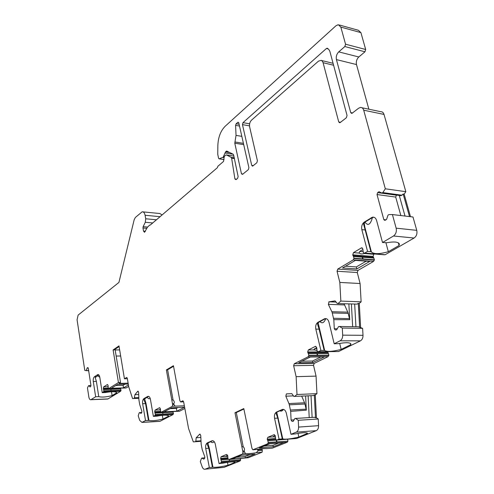 <?xml version="1.0" encoding="UTF-8"?>
<svg xmlns="http://www.w3.org/2000/svg" width="494" height="494" viewBox="0 0 494 494"><rect width="100%" height="100%" fill="white"/><g stroke="black" fill="none" stroke-linecap="round" stroke-linejoin="round"><path stroke-width="0.74" d="M278.696 443.025L272.947 445.335L264.043 446.082M316.889 348.647L314.604 348.634M320.946 356.89L312.504 361.04L301.865 361.2M236.348 457.308L245.104 456.512L250.112 454.505M369.747 261.437L355.371 260.381L342.521 267.983L356.829 268.927L369.747 261.437M366.184 261.178L356.316 266.927L345.541 266.192M362.929 251.607L359.793 251.495M170.109 408.649L176.352 408.34L177.951 407.501M125.05 384.11L123.105 385.301L115.794 385.524M241.467 173.832L234.792 143.198L236.027 135.387L235.589 125.359L236.163 123.741L238.096 122.179L238.787 122.889L248.902 167.664L248.352 169.633L242.554 174.357L241.467 173.832L242.949 174.03M333.586 65.233L323.076 62.695L338.742 121.962L339.674 122.778L340.193 122.555L346.35 117.763L347.054 115.466L329.856 51.314L328.776 49.437L327.528 48.363L326.448 48.474L242.992 122.642L242.455 124.624L251.712 165.367L253.311 165.601M323.076 62.695L322.434 61.281L321.205 60.348L318.476 61.139L251.471 120.196C249.828 121.95 249.211 124.185 249.637 126.89L257.405 160.723L256.843 162.724L252.854 165.972L252.496 166.138L251.712 165.367M152.726 222.955L145.285 222.281L143.137 226.684L142.97 227.993L143.538 231.124L144.532 232.31L147.434 227.228L149.738 225.029L150.306 225.029L217.341 167.713L217.885 166.274L223.547 161.421L224.301 156.37L225.807 155.073L226.437 154.949L231.18 157.364L231.637 158.166L234.903 178.958L236.62 179.18M145.285 222.281L145.724 218.774L145.082 215.261C144.557 212.858 143.6 211.704 142.198 211.79L135.362 217.453L134.177 219.744L118.918 282.432L78.132 315.092L77.07 319.779L84.789 370.407L88.673 370.753M98.757 374.853L95.219 377.632L96.386 381.405L98.763 396.639C101.863 397.448 106.309 397.096 112.101 395.595L116.874 392.699C115.59 391.421 111.749 391.372 105.358 392.551L102.221 392.662L99.794 377.231C99.418 375.335 98.751 374.452 97.787 374.582L94.422 376.755C93.428 377.657 93.051 379.231 93.286 381.492L95.651 396.762L90.847 399.72C89.883 399.85 89.223 398.961 88.852 397.04L87.45 387.87L88.506 385.802L88.84 385.586L90.056 386.969L90.643 386.586L90.927 385.413L88.278 368.209L87.802 367.567L87.148 367.999L86.209 370.803M102.221 392.662L103.505 391.866L103.87 391.044L121.011 390.458L120.499 388.154M125.902 387.981L108.822 388.537L108.272 388.093L108.025 385.357L107.396 384.542L103.666 386.882L103.314 388.327L103.87 391.044M108.822 388.537L118.443 382.547L113.114 349.943L114.139 349.937L119.091 346.541M127.378 378.731L124.445 378.805L118.986 345.899L113.114 349.943M124.445 378.805L126.631 377.465L127.304 378.299L128.724 386.783L132.571 398.559L138.814 398.01M144.594 398.677L146.057 403.617L148.947 420.419C152.096 421.061 156.783 420.598 163.001 419.036L168.707 416.084C167.756 414.886 163.891 414.898 157.111 416.115L153.387 416.38L150.423 399.325C149.941 397.151 149.102 396.163 147.904 396.361L143.976 398.565C142.791 399.504 142.346 401.214 142.636 403.697L145.514 420.555L141.976 422.413L139.709 420.406L138.209 415.825L139.117 413.015L139.469 412.595L141.086 413.404L141.704 412.669L141.852 411.249L139.66 404.339L138.888 399.702L138.635 392.347L137.882 391.162L134.924 394.681L134.263 398.195M153.387 416.38L154.925 415.565L155.363 414.682L173.443 413.719L172.9 411.558M179.316 411.224L161.347 412.157L160.649 411.65L160.34 408.631L159.543 407.717L155.097 410.106L154.684 411.669L155.363 414.682M161.347 412.157L172.449 406.272L172.634 404.58L173.9 404.518L175.117 406.142L184.355 405.802M183.614 401.783L180.606 401.949L179.878 400.72L173.437 365.708L166.361 369.92L172.634 404.58M180.606 401.949L182.749 400.819L183.607 401.758L188.554 428.483L193.315 441.889L200.972 441.204M207.838 442.957L209.32 448.231L212.939 467.207L209.326 467.509L205.189 469.189C203.948 469.541 202.941 468.75 202.169 466.818L200.311 461.581L201.416 458.537L201.848 458.099L203.843 459.142L204.602 458.383L204.782 456.814L202.182 449.503L201.175 444.291L200.749 435.486L199.761 434.121L196.198 437.777L195.815 441.185L195.389 441.63M209.326 467.509L205.72 448.472L208.783 448.219L212.408 467.207M212.939 467.207C215.971 467.577 220.997 466.935 228.024 465.28L235.058 462.378C234.193 461.532 230.185 461.785 223.016 463.131L219.046 463.557L215.322 444.26C214.655 441.624 213.538 440.475 211.975 440.809L207.357 442.859C205.899 443.81 205.35 445.674 205.72 448.472M219.046 463.557L220.948 462.785L221.491 461.834L240.609 460.05L240.405 458.469M262.314 450.367L262.116 449.398L257.806 449.775L258.01 450.744L262.314 450.367L262.092 452.22L248.198 457.747L228.981 459.519L228.03 458.914L227.648 455.511L226.573 454.443L221.151 456.697L220.633 458.413L221.491 461.834M228.981 459.519L242.702 453.937L242.931 452.053L234.983 412.731L236.132 412.663L243.882 409.013M252.879 449.799L267.606 443.81L268.261 442.494L287.903 441.179L287.286 442.198L272.385 448.126L266.587 448.62C264.142 448.472 260.517 448.78 255.713 449.559L252.879 449.799L251.959 448.361L243.789 408.575L234.983 412.731M267.606 443.81L287.28 442.198L267.606 443.81M268.261 442.494L267.816 440.821L287.465 439.222M276.912 413.003L282.809 438.925C285.594 439.561 290.935 438.938 298.833 437.048L307.515 433.318C306.669 432.33 302.55 432.528 295.159 433.923L290.978 434.306L296.295 432.145C297.839 431.342 298.604 429.65 298.586 427.075L318.581 425.674C318.599 428.205 317.833 429.873 316.271 430.663L296.585 438.493L276.813 440.068L275.72 439.45L275.269 435.825L274.04 434.714L267.822 437.301L267.235 439.147L267.816 440.821M274.04 434.714L274.423 434.689L274.04 434.714M276.813 440.068L279.054 439.154L274.565 418.301L277.776 418.103L282.278 438.9L279.054 439.154M290.978 434.306L286.329 413.145C285.507 410.279 284.136 409.063 282.228 409.495L276.56 412.021C274.769 413.145 274.108 415.238 274.565 418.301M298.586 427.075L298.252 420.295L295.597 418.461L314.332 417.288L316.444 417.807L318.241 419.011L298.252 420.295M305.619 395.935L306.329 410.162L290.676 411.36L291.096 420.048L292.003 421.351L293.189 421.351L294.912 418.461L295.597 418.461M290.676 411.36L289.175 404.172L285.835 396.2L286.384 393.885L291.849 393.644L293.844 396.447L313.239 395.601L315.283 394.916L316.444 417.807M293.646 365.714L294.27 363.745L308.102 356.822L308.83 355.359L328.868 355.161L328.133 356.6L314.172 363.411L313.542 365.344L293.646 365.714L296.122 376.669L296.993 394.502L294.523 396.423M308.83 355.359L308.33 353.655L328.368 353.488L327.676 351.666M337.803 351.555L318.26 351.734L317.148 351.185L316.635 347.43L315.376 346.38L308.33 349.956L307.682 351.975L308.33 353.655M318.26 351.734L320.872 350.431L315.82 329.109L319.093 329.152L324.15 350.413L320.872 350.431M318.155 322.878L324.669 350.524C327.244 351.95 332.746 351.58 341.163 349.406L350.74 344.719L350.913 343.997C349.974 342.416 345.825 342.305 338.464 343.657L334.191 343.768L328.948 322.125C328.139 319.457 326.738 318.309 324.762 318.679L318.031 322.242C316.037 323.663 315.302 325.947 315.82 329.109M334.191 343.768L340.131 340.798C341.86 339.749 342.713 337.871 342.688 335.154L342.305 328.065L339.322 326.485L358.372 326.775L362.615 328.343L342.305 328.065M348.863 303.958L349.727 319.674L333.808 319.667L334.29 328.751L335.309 330.004L336.636 329.85L338.563 326.577L339.322 326.485M333.808 319.667L332.116 312.307L328.368 304.372L329.103 301.815L335.086 300.871L337.328 303.557L357.106 304.106L337.328 303.557M337.044 271.243L337.742 269.088L353.222 259.9L354.037 258.251L374.39 259.788L373.569 261.406L357.977 270.403L357.273 272.521L337.044 271.243L339.835 282.432L340.848 301.081L338.087 303.44M354.037 258.251L353.476 256.528L373.828 258.096L373.087 256.442L373.816 254.268L374.31 253.978M384.313 254.787L364.449 253.181L363.368 252.7L362.787 248.822L361.528 247.834L353.469 252.632L352.747 254.848L353.476 256.528M364.449 253.181L367.548 251.397L361.836 229.624L365.159 229.963L370.877 251.668L367.548 251.397M364.257 223.103L364.831 227.123L371.383 251.878C373.686 254.28 379.336 254.225 388.34 251.712L399.084 245.493L399.38 244.03C398.312 241.856 394.144 241.424 386.876 242.733L382.517 242.511L376.576 220.417C375.804 218.015 374.427 216.94 372.457 217.187L364.306 222.084C362.071 223.856 361.25 226.369 361.836 229.624M382.517 242.511L393.49 235.996C395.904 234.181 396.793 231.575 396.151 228.166L392.409 214.557L388.834 214.612L388.018 215.118L386.586 219.404L384.869 220.404L383.807 219.589L385.907 219.824M361.972 107.754L380.769 111.693C382.337 111.656 383.418 112.564 384.017 114.423L363.701 110.199L385.32 188.801L382.807 192.592L382.004 193.117L379.034 191.703L377.651 192.617L377.015 194.556L383.807 219.589M363.701 110.199C363.109 108.31 362.034 107.389 360.478 107.439L358.576 108.242L352.228 113.188L351.679 113.416L350.728 112.601L336.426 59.595C335.883 56.606 336.649 54.037 338.73 51.876L358.811 56.983C356.711 59.089 355.939 61.614 356.489 64.553L368.864 109.199M224.072 159.574L219.064 158.846L218.607 158.358L217.761 154.369L217.842 145.637C218.163 137.32 220.614 130.854 225.196 126.236L336.019 25.719L338.304 24.7L340.835 27.084L345.547 44.207L344.843 46.553L338.73 51.876M219.064 158.846L223.93 156.913M234.903 178.958L236.008 179.68L237.589 178.396L238.139 176.549L233.588 154.863L233.162 154.221L226.653 151.041L225.536 151.874L223.35 156.826M236.299 412.589L243.209 446.7L241.869 446.811M243.209 446.7C244.592 448.243 244.876 449.664 244.067 450.954L245.524 453.69C248.05 453.813 251.65 453.492 256.33 452.732L258.01 450.744M244.067 450.954L242.727 451.071M242.931 452.053L244.264 451.942M261.592 448.78L262.116 449.398M257.806 449.775L256.726 449.392M245.524 453.69L242.702 453.937M262.092 452.22L256.33 452.732M254.984 454.066L241.325 455.289L231.81 459.148L245.388 457.901L254.984 454.066M283.655 442.618L269.761 443.76L259.443 447.947L273.256 446.774L283.655 442.618M205.189 469.189L224.085 467.343L240.059 460.988L240.609 460.05M282.809 438.925L282.278 438.9M245.104 456.512L245.388 457.901M221.151 456.697L227.814 456.4M226.771 456.197L226.283 455.962L227.549 455.165M339.434 25.015L358.36 30.27L360.916 32.629L365.677 49.493L364.967 51.796L358.811 56.983M385.32 188.801L405.84 191.684L384.017 114.423M405.84 191.684L404.154 194.167L410.495 216.693M396.151 228.166L416.757 230.346L412.984 216.989L392.409 214.557M416.757 230.346C417.405 233.693 416.516 236.256 414.089 238.022L385.159 254.719L364.733 253.064M374.39 259.788L373.828 258.096M340.848 301.081L361.126 301.84L360.095 283.519L357.273 272.521M361.126 301.84L359.274 303.384L360.614 327.306M342.688 335.154L363.01 335.309L362.615 328.343M363.01 335.309C363.034 337.976 362.176 339.823 360.435 340.848L338.489 351.549L318.364 351.685M328.868 355.161L328.368 353.488M296.993 394.502L316.944 393.65L316.055 376.119L313.542 365.344M316.944 393.65L315.283 394.916M318.581 425.674L318.241 419.011M287.946 440.901L287.496 439.252M179.526 411.218L184.849 408.47M142.155 422.339L160.013 421.296L172.999 414.59L173.443 413.719M160.013 421.296L159.216 421.407M126.056 387.975L128.662 386.413M91.075 399.609L107.976 398.936L120.641 391.267L121.011 390.458M107.976 398.936L107.291 399.059M143.019 211.877L159.877 213.532L162.112 214.933M371.383 251.878L370.877 251.668M356.316 266.927L356.829 268.927M353.469 252.632L359.465 253.113C360.354 254.046 361.997 254.182 364.393 253.515L373.816 254.268M359.465 253.113L359.224 252.712C359.15 251.742 360.41 250.717 362.997 249.631M365.609 253.274L364.393 253.515M362.324 257.64L362.528 258.424L363.022 258.276L362.324 257.64M365.066 222.251C368.018 226.215 370.481 224.616 372.47 217.446M385.938 242.82L388.34 251.712M364.232 223.047L363.442 223.621L365.159 229.963L365.665 230.192M373.76 217.206L371.877 217.749L364.918 222.146L363.442 223.621M398.355 242.838L399.084 245.493M155.097 410.106L160.494 409.859M160.408 409.841L159.815 409.47L160.377 408.847M175.117 406.142L172.449 406.272M184.614 407.18L171.696 407.809L164.033 411.86L176.877 411.199L184.614 407.186M148.947 420.419L145.514 420.555M176.352 408.34L176.877 411.199M162.798 413.064L162.909 413.694L162.798 413.064M167.602 369.808L173.067 399.912L171.801 399.961M166.361 369.92L167.447 369.901L173.542 366.276M173.067 399.912C174.425 401.375 174.654 402.622 173.746 403.654L173.9 404.518M173.746 403.654L172.48 403.715M138.826 398.306L132.571 398.559M134.609 397.775L138.802 397.608M134.924 394.681L138.703 394.539M139.469 412.595L141.821 412.478M118.443 382.547L120.517 382.492L119.029 383.412L128.119 383.153M128.261 384.011L117.726 384.326L111.36 388.284L123.531 387.889L128.409 384.919M98.763 396.639L95.651 396.762M123.105 385.301L123.531 387.889M110.928 389.698L111.014 390.26L110.928 389.698M108.149 386.493L108.13 385.987M97.522 375.668L99.8 377.249M111.483 391.723L112.101 395.595M229.34 459.729L229.482 460.439L229.34 459.729M207.511 443.377L206.955 443.692L208.783 448.219L209.32 448.231M210.568 441.655C211.84 442.84 213.068 442.859 214.248 441.71M227.45 462.353L228.024 465.28M120.517 382.492L115.164 349.937L119.653 349.913M116.17 356.044L120.666 356.001M88.84 385.586L90.939 385.524M87.148 367.999L88.228 367.981M86.543 370.58L88.636 370.537M146.928 397.25L148.608 398.67L150.275 398.658M162.347 415.324L163.001 419.036M144.347 399.016L143.729 399.387L145.532 403.573L148.422 420.388M200.972 441.309L193.315 441.889M201.848 458.099L204.856 457.833M196.198 437.777L200.823 437.443M195.815 441.185L200.953 440.796M308.33 349.956L314.233 349.925L316.802 350.407M314.233 349.925L313.9 349.567L316.679 347.615M324.669 350.524L324.15 350.413M324.41 356.853L310.257 357.014L298.777 362.738L312.85 362.51L324.41 356.853M312.504 361.04L312.85 362.51M267.822 437.301L273.614 436.857L275.498 437.147M273.614 436.857L273.207 436.61L275.164 435.473M276.3 440.66L276.461 441.414L276.936 441.204L276.3 440.66M272.947 445.335L273.256 446.774M279.851 410.804C281.123 411.496 282.315 411.033 283.439 409.403M298.024 433.392L298.833 437.048M276.492 412.725L275.967 413.003L277.776 418.103L278.307 418.146M307.293 433.04L307.429 433.627M317 354.062L317.185 354.834L317.667 354.649L317 354.062M339.835 282.432L360.095 283.519M359.274 303.384L358.292 303.347L357.106 304.106M358.292 303.347L359.632 327.294M354.68 304.162L355.933 326.738M351.407 304.051L352.654 326.688M344.065 303.791L348.035 312.739L349.715 319.667M319.982 321.613C322.174 323.836 324.113 322.829 325.818 318.587M339.699 343.416L341.163 349.406M318.136 322.755L317.321 323.477L319.093 329.152L319.612 329.276M350.407 343.361L350.74 344.719M329.121 301.809L328.726 302.025M296.122 376.669L316.055 376.119M314.32 394.959L315.487 417.868M311.029 395.7L312.115 417.387M294.912 418.461L314.332 417.288M308.126 395.824L309.213 417.566M301.704 396.108L304.823 403.382L306.323 410.162M409.507 216.576L403.166 194.031L401.042 195.71L382.004 193.117M399.269 195.47L405.024 216.051M403.166 194.031L404.154 194.167M382.807 192.592L402.06 195.229M396.46 195.087L395.706 197.069L400.844 215.557M240.059 460.988L220.948 462.785L240.059 460.988M296.289 432.145L316.265 430.663M226.437 154.949L233.89 156.067L226.406 154.937M234.31 157.827L231.18 157.364M234.489 158.586L231.637 158.166M226.295 151.213L227.555 151.405M225.536 151.874L229.772 152.516M224.066 159.537L219.157 158.821M222.677 157.407L223.763 157.567M223.868 156.092L224.517 156.19M225.005 153.01L233.224 154.252M340.835 27.084L360.916 32.629M345.547 44.207L365.677 49.493M393.49 235.996L414.089 238.022M373.569 261.406L353.222 259.9M357.977 270.403L337.742 269.088M361.238 247.957L362.337 248.05M352.963 255.694L373.303 257.275M352.747 254.848L373.087 256.442M353.994 258.578L374.347 260.11M364.306 222.084L365.22 222.127L364.059 223.374M365.733 221.633L372.18 217.737L371.26 217.681M372.556 217.49L373.069 217.261L372.457 217.187M159.482 407.741L159.815 407.729M179.588 411.193L161.408 412.126M172.999 414.59L154.925 415.565M183.046 400.832L182.675 400.85M155.388 414.441L173.468 413.484M155.085 413.052L173.159 412.113M154.801 412.342L160.908 412.033M154.684 411.669L160.519 411.372M137.659 391.328L138.295 391.304M126.137 387.938L108.902 388.5M120.641 391.267L103.505 391.866M126.884 377.496L126.538 377.502M107.315 384.579L107.624 384.567M103.894 390.822L121.036 390.241M103.647 389.568L120.777 389M103.407 388.932L120.536 388.377M103.314 388.327L108.316 388.167M103.666 386.882L108.118 386.746M97.497 374.718L98.541 374.699M94.422 376.755L95.935 376.718M93.286 381.492L96.386 381.405M221.522 461.569L240.64 459.791M221.139 459.988L228.327 459.334M220.781 459.173L227.851 458.531M220.633 458.413L227.728 457.771M212.704 440.71L207.925 442.815L206.955 443.692M212.766 440.716L211.895 440.839M208.437 442.605L207.357 442.859M143.538 231.124L145.434 231.285M142.97 227.993L146.891 228.327M143.137 226.684L147.515 227.061M156.45 219.774L145.724 218.774M145.082 215.261L160.05 216.693M142.636 403.697L146.057 403.617M143.976 398.565L144.514 398.541L143.729 399.387M145.088 398.294L148.391 396.416L147.657 396.466M148.49 396.324L147.904 396.361M148.577 396.342L144.365 399.035M199.545 434.269L200.243 434.22M315.258 346.43L315.95 346.424M340.131 340.798L360.435 340.848M328.133 356.6L308.102 356.822M314.172 363.411L294.27 363.745M267.408 439.956L275.633 439.308M267.235 439.147L275.386 438.511M268.223 442.778L287.903 441.179M276.56 412.021L277.146 411.99L275.967 413.003M277.677 411.768L282.111 409.545M283.173 409.365L282.228 409.495M283.148 409.359L277.202 411.984L276.51 412.737M307.873 352.802L327.905 352.648M307.682 351.975L327.707 351.833M308.787 355.661L328.825 355.458M334.29 328.751L337.26 328.788M349.536 318.63L333.604 318.278M348.227 313.387L332.308 312.961M347.782 312.14L331.863 311.702M328.368 304.372L344.256 304.915M329.202 301.791L336.062 302.044M318.031 322.242L318.63 322.255L317.321 323.477M319.241 322.008L325.361 318.692L324.231 318.902M325.867 318.593L324.762 318.679M325.527 318.568L318.815 322.242L317.901 323.218M292.003 421.351L293.232 421.271M291.096 420.048L294.084 419.857M306.163 409.149L290.497 410.014M305.002 404.018L289.348 404.814M304.6 402.789L288.953 403.567M285.835 396.2L293.436 395.873M377.015 194.556L395.706 197.069M377.651 192.617L396.342 195.167M350.728 112.601L352.512 112.959M356.489 64.553L336.426 59.595M344.843 46.553L364.967 51.796M237.688 122.37L238.658 122.543M236.163 123.741L239.096 124.26M235.589 125.359L239.497 126.044M236.027 135.387L241.825 136.356M234.928 141.976L243.406 143.34M234.792 143.198L243.696 144.625M338.742 121.962L340.52 122.302M242.455 124.624L249.489 125.865M326.448 48.474L328.17 48.912M249.618 123.821L242.992 122.642M362.077 247.877L361.528 247.834M141.976 422.413L159.834 421.37M98.244 374.569L97.787 374.582M211.975 440.809L207.529 443.39M90.847 399.72L107.741 399.041M315.833 346.38L315.376 346.38M276.825 412.323L276.967 413.2M329.103 301.815L336.081 302.069M286.384 393.885L291.855 393.656M296.295 432.145L316.271 430.663M333.073 63.306L321.594 60.521M327.077 48.196L327.417 48.282"/></g></svg>
